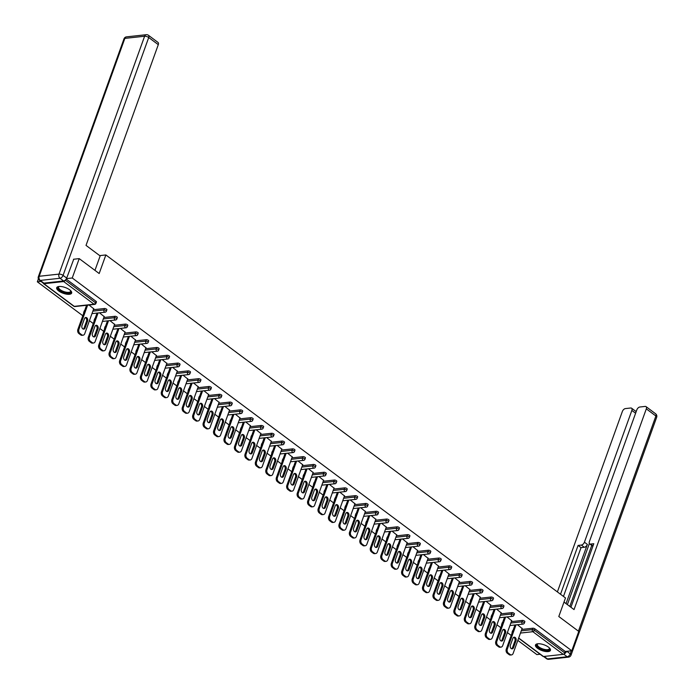 <?xml version="1.0" encoding="UTF-8"?>
<svg xmlns="http://www.w3.org/2000/svg" width="694" height="694" viewBox="0 0 694 694"><rect width="100%" height="100%" fill="white"/><g stroke="black" fill="none" stroke-linecap="round" stroke-linejoin="round"><path stroke-width="1.04" d="M58.738 290.986A7.946 3.062 -160.2 0 0 66.511 294.152A7.946 3.062 -160.2 0 0 71.656 293.076A7.946 3.062 -160.2 0 0 69.634 289.788A7.946 3.062 -160.2 0 0 61.853 286.622A7.946 3.062 -160.2 0 0 56.708 287.698A7.946 3.062 -160.2 0 0 58.738 290.986M537.512 648.274A7.946 3.062 -160.2 0 0 545.284 651.449A7.946 3.062 -160.2 0 0 550.437 650.373A7.946 3.062 -160.2 0 0 548.407 647.086A7.946 3.062 -160.2 0 0 540.635 643.911A7.946 3.062 -160.2 0 0 535.482 644.986A7.946 3.062 -160.2 0 0 537.512 648.274M38.378 278.901L37.329 281.807L82.803 315.744M89.431 320.68L93.256 323.543M99.875 328.479L103.701 331.342M110.329 336.278L114.154 339.132M120.773 344.077L124.599 346.931M131.218 351.875L135.052 354.729M141.671 359.674L145.497 362.528M152.116 367.473L155.95 370.327M162.57 375.263L166.395 378.126M173.014 383.062L176.849 385.925M183.468 390.861L187.293 393.715M193.912 398.66L197.747 401.514M204.366 406.458L208.191 409.313M214.81 414.257L218.645 417.111M225.264 422.056L229.089 424.91M235.708 429.846L239.543 432.709M246.162 437.645L249.987 440.508M256.607 445.444L260.441 448.307M267.06 453.243L270.886 456.097M277.505 461.042L281.339 463.896M287.958 468.84L291.784 471.694M298.403 476.639L302.237 479.493M308.856 484.438L312.682 487.292M319.301 492.228L323.135 495.091M329.754 500.027L333.58 502.89M340.199 507.826L344.033 510.689M350.652 515.625L354.478 518.479M361.097 523.423L364.931 526.278M371.55 531.222L375.376 534.076M381.995 539.021L385.821 541.875M392.448 546.82L396.274 549.674M402.893 554.61L406.719 557.473M413.346 562.409L417.172 565.272M423.791 570.208L427.617 573.062M434.244 578.007L438.07 580.861M444.689 585.805L448.515 588.659M455.143 593.604L458.968 596.458M465.587 601.403L469.413 604.257M476.041 609.193L479.866 612.056M486.485 616.992L490.311 619.855M496.939 624.791L500.764 627.654M507.383 632.59L511.209 635.444M517.828 640.389L536.87 654.598L540.123 654.242M73.469 259.252L79.22 258.628L99.181 273.523L105.861 254.95L99.728 255.618M105.861 254.95L565.48 597.95L558.8 616.515L578.761 631.41L571.787 650.781L565.254 651.493L534.918 628.851L534.406 630.265L564.743 652.907L565.254 651.493M564.743 652.907A1.527 0.876 126.7 0 1 563.224 654.347L543.463 656.507A1.527 0.876 126.7 0 1 543.02 656.403L518.618 638.194M79.22 258.628L72.245 277.99L571.787 650.781M37.329 281.807L40.972 281.408M43.245 283.057A1.527 0.876 -53.3 0 0 43.479 283.62A1.527 0.876 -53.3 0 0 43.922 283.716L63.683 281.556A1.527 0.876 -53.3 0 0 65.158 280.246M66.459 278.624L72.245 277.99M517.446 624.713L522.114 628.504M66.199 279.066L96.058 301.343A1.527 0.59 19.8 0 1 96.449 301.977L95.937 303.391A1.527 0.59 19.8 0 0 95.546 302.766L96.058 301.343M512.528 631.8A1.527 0.59 19.8 0 0 512.155 632.017L512.666 630.603A1.527 0.59 19.8 0 1 513.039 630.386M521.775 629.423L532.862 628.217A1.527 0.59 19.8 0 1 534.918 628.851M84.121 312.092A1.527 0.59 19.8 0 0 83.748 312.317L84.26 310.903A1.527 0.59 19.8 0 1 84.633 310.678M93.369 309.724L104.456 308.509A1.527 0.59 19.8 0 1 106.512 309.142A1.527 0.59 19.8 0 1 106.902 309.776L106.39 311.19A1.527 0.59 19.8 0 0 106 310.556A1.527 0.59 -160.2 0 0 103.944 309.923L104.456 308.509M94.566 319.891A1.527 0.59 19.8 0 0 94.202 320.116L94.705 318.702A1.527 0.59 19.8 0 1 95.078 318.477M103.822 317.514L114.9 316.308A1.527 0.59 19.8 0 1 116.956 316.941A1.527 0.59 19.8 0 1 117.347 317.574L116.835 318.988A1.527 0.59 19.8 0 0 116.445 318.355A1.527 0.59 -160.2 0 0 114.397 317.722L114.9 316.308M105.02 327.689A1.527 0.59 19.8 0 0 104.647 327.915L105.158 326.492A1.527 0.59 19.8 0 1 105.531 326.275M114.267 325.312L125.354 324.107A1.527 0.59 19.8 0 1 127.41 324.74A1.527 0.59 19.8 0 1 127.8 325.373L127.288 326.787A1.527 0.59 19.8 0 0 126.898 326.154A1.527 0.59 -160.2 0 0 124.842 325.521L125.354 324.107M115.464 335.488A1.527 0.59 19.8 0 0 115.1 335.705L115.603 334.291A1.527 0.59 19.8 0 1 115.976 334.074M124.72 333.111L135.798 331.906A1.527 0.59 19.8 0 1 137.854 332.539A1.527 0.59 19.8 0 1 138.245 333.172L137.733 334.586A1.527 0.59 19.8 0 0 137.343 333.953A1.527 0.59 -160.2 0 0 135.295 333.32L135.798 331.906M125.918 343.278A1.527 0.59 19.8 0 0 125.545 343.504L126.056 342.09A1.527 0.59 19.8 0 1 126.429 341.864M135.165 340.91L146.252 339.704A1.527 0.59 19.8 0 1 148.308 340.338A1.527 0.59 19.8 0 1 148.69 340.971L148.186 342.385A1.527 0.59 19.8 0 0 147.796 341.752A1.527 0.59 -160.2 0 0 145.74 341.118L146.252 339.704M136.362 351.077A1.527 0.59 19.8 0 0 135.998 351.303L136.501 349.889A1.527 0.59 19.8 0 1 136.874 349.663M145.619 348.709L156.697 347.494A1.527 0.59 19.8 0 1 158.752 348.136A1.527 0.59 19.8 0 1 159.143 348.77L158.631 350.184A1.527 0.59 19.8 0 0 158.241 349.55A1.527 0.59 -160.2 0 0 156.193 348.917L156.697 347.494M146.816 358.876A1.527 0.59 19.8 0 0 146.443 359.102L146.955 357.688A1.527 0.59 19.8 0 1 147.319 357.462M156.063 356.508L167.15 355.293A1.527 0.59 19.8 0 1 169.197 355.935A1.527 0.59 19.8 0 1 169.588 356.56L169.084 357.974A1.527 0.59 19.8 0 0 168.694 357.349A1.527 0.59 -160.2 0 0 166.638 356.707L167.15 355.293M157.26 366.675A1.527 0.59 19.8 0 0 156.896 366.9L157.399 365.486A1.527 0.59 19.8 0 1 157.772 365.261M166.517 364.307L177.595 363.092A1.527 0.59 19.8 0 1 179.651 363.725A1.527 0.59 19.8 0 1 180.041 364.359L179.529 365.773A1.527 0.59 19.8 0 0 179.139 365.139A1.527 0.59 -160.2 0 0 177.091 364.506L177.595 363.092M167.714 374.474A1.527 0.59 19.8 0 0 167.341 374.699L167.853 373.285A1.527 0.59 19.8 0 1 168.217 373.06M176.961 372.105L188.048 370.891A1.527 0.59 19.8 0 1 190.095 371.524A1.527 0.59 19.8 0 1 190.486 372.158L189.983 373.572A1.527 0.59 19.8 0 0 189.592 372.938A1.527 0.59 -160.2 0 0 187.536 372.305L188.048 370.891M178.158 382.273A1.527 0.59 19.8 0 0 177.794 382.498L178.297 381.075A1.527 0.59 19.8 0 1 178.67 380.859M187.415 379.896L198.493 378.69A1.527 0.59 19.8 0 1 200.549 379.323A1.527 0.59 19.8 0 1 200.939 379.956L200.427 381.37A1.527 0.59 19.8 0 0 200.037 380.737A1.527 0.59 -160.2 0 0 197.99 380.104L198.493 378.69M188.612 390.071A1.527 0.59 19.8 0 0 188.239 390.288L188.751 388.874A1.527 0.59 19.8 0 1 189.115 388.657M197.859 387.694L208.946 386.489A1.527 0.59 19.8 0 1 210.993 387.122A1.527 0.59 19.8 0 1 211.384 387.755L210.881 389.169A1.527 0.59 19.8 0 0 210.49 388.536A1.527 0.59 -160.2 0 0 208.434 387.903L208.946 386.489M199.057 397.87A1.527 0.59 19.8 0 0 198.692 398.087L199.195 396.673A1.527 0.59 19.8 0 1 199.568 396.448M208.313 395.493L219.391 394.287A1.527 0.59 19.8 0 1 221.447 394.921A1.527 0.59 19.8 0 1 221.837 395.554L221.325 396.968A1.527 0.59 19.8 0 0 220.935 396.335A1.527 0.59 -160.2 0 0 218.888 395.701L219.391 394.287M209.51 405.66A1.527 0.59 19.8 0 0 209.137 405.886L209.649 404.472A1.527 0.59 19.8 0 1 210.013 404.246M218.757 403.292L229.844 402.078A1.527 0.59 19.8 0 1 231.891 402.72A1.527 0.59 19.8 0 1 232.282 403.353L231.779 404.767A1.527 0.59 19.8 0 0 231.388 404.134A1.527 0.59 -160.2 0 0 229.332 403.5L229.844 402.078M219.955 413.459A1.527 0.59 19.8 0 0 219.59 413.685L220.093 412.271A1.527 0.59 19.8 0 1 220.466 412.045M229.211 411.091L240.289 409.876A1.527 0.59 19.8 0 1 242.345 410.518A1.527 0.59 19.8 0 1 242.735 411.143L242.223 412.566A1.527 0.59 19.8 0 0 241.833 411.932A1.527 0.59 -160.2 0 0 239.786 411.29L240.289 409.876M230.408 421.258A1.527 0.59 19.8 0 0 230.035 421.484L230.547 420.07A1.527 0.59 19.8 0 1 230.911 419.844M239.656 418.89L250.742 417.675A1.527 0.59 19.8 0 1 252.79 418.309A1.527 0.59 19.8 0 1 253.18 418.942L252.677 420.356A1.527 0.59 19.8 0 0 252.286 419.731A1.527 0.59 -160.2 0 0 250.23 419.089L250.742 417.675M240.853 429.057A1.527 0.59 19.8 0 0 240.488 429.282L240.992 427.868A1.527 0.59 19.8 0 1 241.365 427.643M250.109 426.689L261.187 425.474A1.527 0.59 19.8 0 1 263.243 426.107A1.527 0.59 19.8 0 1 263.633 426.741L263.121 428.155A1.527 0.59 19.8 0 0 262.731 427.521A1.527 0.59 -160.2 0 0 260.684 426.888L261.187 425.474M251.306 436.856A1.527 0.59 19.8 0 0 250.933 437.081L251.445 435.667A1.527 0.59 19.8 0 1 251.809 435.442M260.554 434.487L271.64 433.273A1.527 0.59 19.8 0 1 273.688 433.906A1.527 0.59 19.8 0 1 274.078 434.539L273.575 435.953A1.527 0.59 19.8 0 0 273.184 435.32A1.527 0.59 -160.2 0 0 271.128 434.687L271.64 433.273M261.751 444.654A1.527 0.59 19.8 0 0 261.386 444.88L261.89 443.457A1.527 0.59 19.8 0 1 262.263 443.24M271.007 442.278L282.085 441.072A1.527 0.59 19.8 0 1 284.141 441.705A1.527 0.59 19.8 0 1 284.531 442.338L284.019 443.752A1.527 0.59 19.8 0 0 283.629 443.119A1.527 0.59 -160.2 0 0 281.582 442.486L282.085 441.072M272.204 452.453A1.527 0.59 19.8 0 0 271.831 452.67L272.343 451.256A1.527 0.59 19.8 0 1 272.707 451.039M281.452 450.076L292.538 448.871A1.527 0.59 19.8 0 1 294.586 449.504A1.527 0.59 19.8 0 1 294.976 450.137L294.473 451.551A1.527 0.59 19.8 0 0 294.083 450.918A1.527 0.59 -160.2 0 0 292.027 450.285L292.538 448.871M282.649 460.252A1.527 0.59 19.8 0 0 282.284 460.469L282.788 459.055A1.527 0.59 19.8 0 1 283.161 458.829M291.905 457.875L302.983 456.669A1.527 0.59 19.8 0 1 305.039 457.303A1.527 0.59 19.8 0 1 305.429 457.936L304.918 459.35A1.527 0.59 19.8 0 0 304.527 458.717A1.527 0.59 -160.2 0 0 302.48 458.083L302.983 456.669M293.102 468.042A1.527 0.59 19.8 0 0 292.729 468.268L293.241 466.854A1.527 0.59 19.8 0 1 293.605 466.628M302.35 465.674L313.436 464.459A1.527 0.59 19.8 0 1 315.484 465.101A1.527 0.59 19.8 0 1 315.874 465.735L315.371 467.149A1.527 0.59 19.8 0 0 314.981 466.515A1.527 0.59 -160.2 0 0 312.925 465.882L313.436 464.459M303.547 475.841A1.527 0.59 19.8 0 0 303.174 476.067L303.686 474.653A1.527 0.59 19.8 0 1 304.059 474.427M312.803 473.473L323.881 472.258A1.527 0.59 19.8 0 1 325.937 472.9A1.527 0.59 19.8 0 1 326.327 473.525L325.816 474.948A1.527 0.59 19.8 0 0 325.425 474.314A1.527 0.59 -160.2 0 0 323.378 473.672L323.881 472.258M314 483.64A1.527 0.59 19.8 0 0 313.627 483.865L314.139 482.451A1.527 0.59 19.8 0 1 314.503 482.226M323.248 481.272L334.334 480.057A1.527 0.59 19.8 0 1 336.382 480.69A1.527 0.59 19.8 0 1 336.772 481.324L336.269 482.738A1.527 0.59 19.8 0 0 335.879 482.113A1.527 0.59 -160.2 0 0 333.823 481.471L334.334 480.057M324.445 491.439A1.527 0.59 19.8 0 0 324.072 491.664L324.584 490.25A1.527 0.59 19.8 0 1 324.957 490.025M333.701 489.07L344.779 487.856A1.527 0.59 19.8 0 1 346.835 488.489A1.527 0.59 19.8 0 1 347.226 489.123L346.714 490.537A1.527 0.59 19.8 0 0 346.323 489.903A1.527 0.59 -160.2 0 0 344.267 489.27L344.779 487.856M334.898 499.238A1.527 0.59 19.8 0 0 334.525 499.463L335.037 498.049A1.527 0.59 19.8 0 1 335.402 497.824M344.146 496.861L355.233 495.655A1.527 0.59 19.8 0 1 357.28 496.288A1.527 0.59 19.8 0 1 357.67 496.921L357.167 498.335A1.527 0.59 19.8 0 0 356.777 497.702A1.527 0.59 -160.2 0 0 354.721 497.069L355.233 495.655M345.343 507.036A1.527 0.59 19.8 0 0 344.97 507.262L345.482 505.839A1.527 0.59 19.8 0 1 345.855 505.622M354.599 504.659L365.677 503.454A1.527 0.59 19.8 0 1 367.733 504.087A1.527 0.59 19.8 0 1 368.124 504.72L367.612 506.134A1.527 0.59 19.8 0 0 367.221 505.501A1.527 0.59 -160.2 0 0 365.165 504.868L365.677 503.454M355.796 514.835A1.527 0.59 19.8 0 0 355.423 515.052L355.935 513.638A1.527 0.59 19.8 0 1 356.3 513.413M365.044 512.458L376.131 511.252A1.527 0.59 19.8 0 1 378.178 511.886A1.527 0.59 19.8 0 1 378.568 512.519L378.057 513.933A1.527 0.59 19.8 0 0 377.675 513.3A1.527 0.59 -160.2 0 0 375.619 512.666L376.131 511.252M366.241 522.625A1.527 0.59 19.8 0 0 365.868 522.851L366.38 521.437A1.527 0.59 19.8 0 1 366.753 521.211M375.497 520.257L386.575 519.051A1.527 0.59 19.8 0 1 388.631 519.685A1.527 0.59 19.8 0 1 389.022 520.318L388.51 521.732A1.527 0.59 19.8 0 0 388.12 521.099A1.527 0.59 -160.2 0 0 386.064 520.465L386.575 519.051M376.686 530.424A1.527 0.59 19.8 0 0 376.322 530.65L376.833 529.236A1.527 0.59 19.8 0 1 377.198 529.01M385.942 528.056L397.029 526.841A1.527 0.59 19.8 0 1 399.076 527.483A1.527 0.59 19.8 0 1 399.466 528.108L398.955 529.531A1.527 0.59 19.8 0 0 398.564 528.897A1.527 0.59 -160.2 0 0 396.517 528.264L397.029 526.841M387.139 538.223A1.527 0.59 19.8 0 0 386.766 538.449L387.278 537.035A1.527 0.59 19.8 0 1 387.651 536.809M396.395 535.855L407.473 534.64A1.527 0.59 19.8 0 1 409.529 535.282A1.527 0.59 19.8 0 1 409.92 535.907L409.408 537.321A1.527 0.59 19.8 0 0 409.018 536.696A1.527 0.59 -160.2 0 0 406.962 536.054L407.473 534.64M397.584 546.022A1.527 0.59 19.8 0 0 397.22 546.247L397.731 544.833A1.527 0.59 19.8 0 1 398.096 544.608M406.84 543.654L417.927 542.439A1.527 0.59 19.8 0 1 419.974 543.072A1.527 0.59 19.8 0 1 420.364 543.706L419.853 545.12A1.527 0.59 19.8 0 0 419.462 544.486A1.527 0.59 -160.2 0 0 417.415 543.853L417.927 542.439M408.037 553.821A1.527 0.59 19.8 0 0 407.664 554.046L408.176 552.632A1.527 0.59 19.8 0 1 408.549 552.407M417.294 551.452L428.372 550.238A1.527 0.59 19.8 0 1 430.427 550.871A1.527 0.59 19.8 0 1 430.818 551.504L430.306 552.918A1.527 0.59 19.8 0 0 429.916 552.285A1.527 0.59 -160.2 0 0 427.86 551.652L428.372 550.238M418.482 561.62A1.527 0.59 19.8 0 0 418.118 561.845L418.629 560.422A1.527 0.59 19.8 0 1 418.994 560.205M427.738 559.243L438.825 558.037A1.527 0.59 19.8 0 1 440.872 558.67A1.527 0.59 19.8 0 1 441.263 559.303L440.751 560.717A1.527 0.59 19.8 0 0 440.36 560.084A1.527 0.59 -160.2 0 0 438.313 559.451L438.825 558.037M428.935 569.418A1.527 0.59 19.8 0 0 428.562 569.635L429.074 568.221A1.527 0.59 19.8 0 1 429.447 568.004M438.192 567.041L449.27 565.836A1.527 0.59 19.8 0 1 451.326 566.469A1.527 0.59 19.8 0 1 451.716 567.102L451.204 568.516A1.527 0.59 19.8 0 0 450.814 567.883A1.527 0.59 -160.2 0 0 448.758 567.25L449.27 565.836M439.38 577.217A1.527 0.59 19.8 0 0 439.016 577.434L439.528 576.02A1.527 0.59 19.8 0 1 439.892 575.794M448.636 574.84L459.723 573.634A1.527 0.59 19.8 0 1 461.77 574.268A1.527 0.59 19.8 0 1 462.161 574.901L461.649 576.315A1.527 0.59 19.8 0 0 461.258 575.682A1.527 0.59 -160.2 0 0 459.211 575.048L459.723 573.634M449.833 585.007A1.527 0.59 19.8 0 0 449.46 585.233L449.972 583.819A1.527 0.59 19.8 0 1 450.345 583.593M459.09 582.639L470.168 581.425A1.527 0.59 19.8 0 1 472.224 582.066A1.527 0.59 19.8 0 1 472.614 582.7L472.102 584.114A1.527 0.59 19.8 0 0 471.712 583.481A1.527 0.59 -160.2 0 0 469.656 582.847L470.168 581.425M460.278 592.806A1.527 0.59 19.8 0 0 459.914 593.032L460.426 591.618A1.527 0.59 19.8 0 1 460.79 591.392M469.534 590.438L480.621 589.223A1.527 0.59 19.8 0 1 482.668 589.865A1.527 0.59 19.8 0 1 483.059 590.49L482.547 591.913A1.527 0.59 19.8 0 0 482.156 591.279A1.527 0.59 -160.2 0 0 480.109 590.637L480.621 589.223M470.732 600.605A1.527 0.59 19.8 0 0 470.359 600.831L470.87 599.416A1.527 0.59 19.8 0 1 471.243 599.191M479.988 598.237L491.066 597.022A1.527 0.59 19.8 0 1 493.122 597.655A1.527 0.59 19.8 0 1 493.512 598.289L493 599.703A1.527 0.59 19.8 0 0 492.61 599.078A1.527 0.59 -160.2 0 0 490.554 598.436L491.066 597.022M481.176 608.404A1.527 0.59 19.8 0 0 480.812 608.629L481.315 607.215A1.527 0.59 19.8 0 1 481.688 606.99M490.432 606.036L501.519 604.821A1.527 0.59 19.8 0 1 503.566 605.454A1.527 0.59 19.8 0 1 503.957 606.088L503.445 607.502A1.527 0.59 19.8 0 0 503.055 606.868A1.527 0.59 -160.2 0 0 501.007 606.235L501.519 604.821M491.63 616.203A1.527 0.59 19.8 0 0 491.257 616.428L491.768 615.014A1.527 0.59 19.8 0 1 492.141 614.789M500.877 613.834L511.964 612.62A1.527 0.59 19.8 0 1 514.02 613.253A1.527 0.59 19.8 0 1 514.41 613.886L513.898 615.3A1.527 0.59 19.8 0 0 513.508 614.667A1.527 0.59 -160.2 0 0 511.452 614.034L511.964 612.62M502.074 624.001A1.527 0.59 19.8 0 0 501.71 624.227L502.213 622.804A1.527 0.59 19.8 0 1 502.586 622.587M511.331 621.624L522.409 620.419A1.527 0.59 19.8 0 1 524.464 621.052A1.527 0.59 19.8 0 1 524.855 621.685L524.343 623.099A1.527 0.59 19.8 0 0 523.953 622.466A1.527 0.59 -160.2 0 0 521.905 621.833L522.409 620.419M511.66 620.705L506.993 616.914M501.215 612.906L496.548 609.124M490.762 605.107L486.095 601.325M480.317 597.308L475.65 593.526M469.864 589.51L465.197 585.727M459.419 581.711L454.752 577.929M448.966 573.921L444.299 570.13M438.521 566.122L433.854 562.331M428.068 558.323L423.401 554.541M417.623 550.524L412.956 546.742M407.17 542.725L402.511 538.943M396.725 534.927L392.058 531.144M386.272 527.128L381.613 523.345M375.827 519.338L371.16 515.547M365.382 511.539L360.715 507.748M354.929 503.74L350.262 499.949M344.484 495.941L339.817 492.159M334.031 488.142L329.364 484.36M323.586 480.343L318.919 476.561M313.133 472.545L308.466 468.762M302.688 464.746L298.021 460.963M292.235 456.956L287.568 453.165M281.79 449.157L277.123 445.366M271.337 441.358L266.669 437.567M260.892 433.559L256.225 429.777M250.439 425.76L245.771 421.978M239.994 417.962L235.327 414.179M229.541 410.163L224.873 406.38M219.096 402.364L214.429 398.582M208.642 394.574L203.975 390.783M198.198 386.775L193.531 382.984M187.744 378.976L183.077 375.194M177.3 371.177L172.633 367.395M166.846 363.378L162.179 359.596M156.402 355.58L151.734 351.797M145.948 347.781L141.281 343.998M135.504 339.991L130.836 336.2M125.05 332.192L120.383 328.401M114.605 324.393L109.938 320.602M104.152 316.594L99.485 312.812M93.707 308.795L89.04 305.013M510.194 654.529L508.381 653.184L507.34 653.297L509.144 654.642L510.194 654.529A3.054 2.212 83.8 0 0 511.478 654.919A3.054 2.212 83.8 0 0 513.152 653.375L522.2 628.261M507.34 653.297A3.054 2.212 -96.2 0 1 506.282 649.142L507.331 649.029L516.024 624.869M507.331 649.029A3.054 2.212 83.8 0 0 508.381 653.184M516.006 640.744A2.394 1.735 83.8 0 0 515.833 638.289A2.394 1.735 83.8 0 0 514.167 637.196A2.394 1.735 83.8 0 0 512.857 638.402L510.368 645.299A2.394 1.735 83.8 0 0 510.55 647.754A2.394 1.735 83.8 0 0 512.207 648.847A2.394 1.735 83.8 0 0 513.517 647.649L516.006 640.744L514.957 640.866A2.394 1.735 83.8 0 0 513.655 637.361M511.478 654.919L510.428 655.032A3.054 2.212 -96.2 0 1 509.144 654.642M506.282 649.142L514.983 624.982M511.669 648.795A2.394 1.735 83.8 0 0 512.476 647.762L514.957 640.866M499.741 646.73L497.936 645.385L496.887 645.498L498.691 646.843L499.741 646.73A3.054 2.212 83.8 0 0 501.033 647.12A3.054 2.212 83.8 0 0 502.708 645.576L511.747 620.462M496.887 645.498A3.054 2.212 -96.2 0 1 495.828 641.343L496.878 641.23L505.579 617.07M496.878 641.23A3.054 2.212 83.8 0 0 497.936 645.385M505.553 632.954A2.394 1.735 83.8 0 0 505.379 630.49A2.394 1.735 83.8 0 0 503.723 629.397A2.394 1.735 83.8 0 0 502.404 630.603L499.923 637.5A2.394 1.735 83.8 0 0 500.096 639.955A2.394 1.735 83.8 0 0 501.753 641.056A2.394 1.735 83.8 0 0 503.072 639.851L505.553 632.954L504.503 633.067A2.394 1.735 83.8 0 0 503.211 629.562M501.033 647.12L499.984 647.233A3.054 2.212 -96.2 0 1 498.691 646.843M495.828 641.343L504.529 617.192M501.224 640.996A2.394 1.735 83.8 0 0 502.022 639.963L504.503 633.067M489.296 638.931L487.483 637.586L486.442 637.699L488.246 639.053L489.296 638.931A3.054 2.212 83.8 0 0 490.58 639.321A3.054 2.212 83.8 0 0 492.254 637.777L501.302 612.663M486.442 637.699A3.054 2.212 -96.2 0 1 485.384 633.544L486.433 633.431L495.126 609.271M486.433 633.431A3.054 2.212 83.8 0 0 487.483 637.586M495.108 625.155A2.394 1.735 83.8 0 0 494.935 622.692A2.394 1.735 83.8 0 0 493.269 621.598A2.394 1.735 83.8 0 0 491.959 622.804L489.478 629.701A2.394 1.735 83.8 0 0 489.652 632.156A2.394 1.735 83.8 0 0 491.309 633.258A2.394 1.735 83.8 0 0 492.619 632.052L495.108 625.155L494.059 625.268A2.394 1.735 83.8 0 0 492.757 621.772M490.58 639.321L489.53 639.434A3.054 2.212 -96.2 0 1 488.246 639.053M485.384 633.544L494.085 609.393M490.771 633.197A2.394 1.735 83.8 0 0 491.578 632.165L494.059 625.268M478.843 631.141L477.038 629.788L475.989 629.9L477.802 631.254L478.843 631.141A3.054 2.212 83.8 0 0 480.135 631.523A3.054 2.212 83.8 0 0 481.81 629.987L490.849 604.873M475.989 629.9A3.054 2.212 -96.2 0 1 474.939 625.745L475.98 625.632L484.681 601.481M475.98 625.632A3.054 2.212 83.8 0 0 477.038 629.788M484.655 617.356A2.394 1.735 83.8 0 0 484.481 614.901A2.394 1.735 83.8 0 0 482.824 613.8A2.394 1.735 83.8 0 0 481.506 615.005L479.025 621.902A2.394 1.735 83.8 0 0 479.198 624.366A2.394 1.735 83.8 0 0 480.855 625.459A2.394 1.735 83.8 0 0 482.174 624.253L484.655 617.356L483.605 617.469A2.394 1.735 83.8 0 0 482.313 613.973M480.135 631.523L479.086 631.635A3.054 2.212 -96.2 0 1 477.802 631.254M474.939 625.745L483.631 601.594M480.326 625.398A2.394 1.735 83.8 0 0 481.124 624.366L483.605 617.469M468.398 623.342L466.585 621.989L465.544 622.102L467.348 623.455L468.398 623.342A3.054 2.212 83.8 0 0 469.682 623.724A3.054 2.212 83.8 0 0 471.365 622.188L480.404 597.074M465.544 622.102A3.054 2.212 -96.2 0 1 464.486 617.955L465.535 617.834L474.228 593.682M465.535 617.834A3.054 2.212 83.8 0 0 466.585 621.989M474.21 609.558A2.394 1.735 83.8 0 0 474.037 607.103A2.394 1.735 83.8 0 0 472.371 606.001A2.394 1.735 83.8 0 0 471.061 607.207L468.58 614.103A2.394 1.735 83.8 0 0 468.754 616.567A2.394 1.735 83.8 0 0 470.411 617.66A2.394 1.735 83.8 0 0 471.72 616.454L474.21 609.558L473.161 609.67A2.394 1.735 83.8 0 0 471.859 606.174M469.682 623.724L468.632 623.837A3.054 2.212 -96.2 0 1 467.348 623.455M464.486 617.955L473.187 593.795M469.873 617.608A2.394 1.735 83.8 0 0 470.679 616.567L473.161 609.67M457.945 615.543L456.14 614.19L455.091 614.303L456.904 615.656L457.945 615.543A3.054 2.212 83.8 0 0 459.237 615.925A3.054 2.212 83.8 0 0 460.911 614.39L469.951 589.275M455.091 614.303A3.054 2.212 -96.2 0 1 454.041 610.156L455.082 610.043L463.783 585.883M455.082 610.043A3.054 2.212 83.8 0 0 456.14 614.19M463.757 601.759A2.394 1.735 83.8 0 0 463.583 599.304A2.394 1.735 83.8 0 0 461.926 598.202A2.394 1.735 83.8 0 0 460.608 599.408L458.127 606.304A2.394 1.735 83.8 0 0 458.3 608.768A2.394 1.735 83.8 0 0 459.957 609.861A2.394 1.735 83.8 0 0 461.276 608.655L463.757 601.759L462.707 601.871A2.394 1.735 83.8 0 0 461.415 598.375M459.237 615.925L458.187 616.038A3.054 2.212 -96.2 0 1 456.904 615.656M454.041 610.156L462.733 585.996M459.428 609.809A2.394 1.735 83.8 0 0 460.226 608.768L462.707 601.871M549.396 647.936A6.879 2.655 19.8 0 1 549.466 648.049A6.879 2.655 19.8 0 1 547.852 650.33A6.879 2.655 19.8 0 1 541.389 649.107A6.879 2.655 19.8 0 1 537.711 643.815A6.879 2.655 19.8 0 1 537.841 643.772M537.937 643.763A6.367 2.455 -160.2 0 0 537.382 644.379A6.367 2.455 -160.2 0 0 541.684 648.508A6.367 2.455 -160.2 0 0 549.362 648.69A6.367 2.455 -160.2 0 0 549.327 647.858M535.716 644.587A7.894 3.045 -160.2 0 0 541.12 649.419A7.894 3.045 -160.2 0 0 550.507 649.914M70.623 290.639A6.879 2.655 19.8 0 1 70.693 290.751A6.879 2.655 19.8 0 1 69.079 293.042A6.879 2.655 19.8 0 1 62.616 291.81A6.879 2.655 19.8 0 1 58.938 286.518A6.879 2.655 19.8 0 1 59.059 286.475M59.164 286.466A6.367 2.455 -160.2 0 0 58.608 287.082A6.367 2.455 -160.2 0 0 62.911 291.211A6.367 2.455 -160.2 0 0 70.588 291.393A6.367 2.455 -160.2 0 0 70.545 290.569M56.943 287.299A7.894 3.045 -160.2 0 0 62.347 292.131A7.894 3.045 -160.2 0 0 71.734 292.616M563.996 602.088L574.042 609.584L646.314 408.853A3.054 1.744 -53.3 0 0 646.045 406.632A3.054 1.744 -53.3 0 0 645.168 406.424L639.868 407.005A3.054 1.744 -53.3 0 0 636.814 409.885L589.38 541.65A3.054 1.744 -53.3 0 0 589.648 543.87A3.054 1.744 -53.3 0 0 590.516 544.07L593.006 545.926M570.919 607.259L593.804 543.714L590.516 544.07M635.609 413.234L631.852 410.432A3.054 1.744 -53.3 0 0 631.592 408.211A3.054 1.744 -53.3 0 0 630.716 408.003L625.407 408.584A3.054 1.744 -53.3 0 0 622.362 411.464L557.395 591.913M636.398 411.048L635.522 411.143M581.372 545.068A3.054 1.744 -53.3 0 0 584.417 542.188L587.367 544.391A3.054 1.744 126.7 0 1 584.313 547.271L581.372 545.068L578.085 545.432L560.518 594.238M631.852 410.432L584.417 542.188M564.014 653.956A3.054 1.744 -53.3 0 0 566.564 651.354M569.8 606.417L591.748 545.441M587.367 544.391L566.044 603.615M589.371 543.549L567.38 604.613M631.592 408.211L635.878 411.403A3.054 1.744 126.7 0 1 636.155 411.724M584.313 547.271L581.034 547.627L563.459 596.441M581.034 547.627L578.085 545.432M592.893 546.221A3.054 1.744 126.7 0 1 592.589 546.065L589.648 543.87M94.957 270.374L100.153 255.939L86.021 245.39L158.293 44.659L148.716 37.511L63.076 275.388L66.693 278.086L73.737 259.226M43.878 283.126L63.64 280.966L60.022 278.268L40.261 280.428L43.878 283.126A3.054 1.744 126.7 0 1 43.002 282.926L39.385 280.22A3.054 1.744 -53.3 0 0 40.261 280.428A3.054 2.212 83.8 0 1 39.211 276.273L58.973 274.113L144.612 36.235L124.851 38.396L39.211 276.273A3.054 1.18 -160.2 0 0 38.344 276.741A3.054 3.054 0 0 0 39.385 280.22M126.525 36.86A3.054 3.054 0 0 0 123.983 38.864A3.054 1.18 -160.2 0 1 124.851 38.396A3.054 2.212 -96.2 0 1 126.525 36.86L146.287 34.7A3.054 2.212 83.8 0 0 144.612 36.235A3.054 1.18 -160.2 0 1 148.716 37.511A3.054 1.744 -53.3 0 0 148.447 35.29L158.024 42.438A3.054 1.744 126.7 0 1 158.293 44.659M66.693 278.086A3.054 1.744 126.7 0 1 63.64 280.966M447.5 607.744L445.687 606.391L444.646 606.513L446.45 607.857L447.5 607.744A3.054 2.212 83.8 0 0 448.784 608.126A3.054 2.212 83.8 0 0 450.467 606.591L459.506 581.477M444.646 606.513A3.054 2.212 -96.2 0 1 443.587 602.357L444.637 602.245L453.329 578.085M444.637 602.245A3.054 2.212 83.8 0 0 445.687 606.391M453.312 593.96A2.394 1.735 83.8 0 0 453.139 591.505A2.394 1.735 83.8 0 0 451.473 590.412A2.394 1.735 83.8 0 0 450.163 591.609L447.682 598.514A2.394 1.735 83.8 0 0 447.856 600.969A2.394 1.735 83.8 0 0 449.512 602.062A2.394 1.735 83.8 0 0 450.822 600.857L453.312 593.96L452.262 594.073A2.394 1.735 83.8 0 0 450.961 590.577M448.784 608.126L447.734 608.239A3.054 2.212 -96.2 0 1 446.45 607.857M443.587 602.357L452.288 578.197M448.975 602.01A2.394 1.735 83.8 0 0 449.781 600.978L452.262 594.073M437.047 599.946L435.242 598.592L434.192 598.714L436.006 600.058L437.047 599.946A3.054 2.212 83.8 0 0 438.339 600.327A3.054 2.212 83.8 0 0 440.013 598.792L449.053 573.678M434.192 598.714A3.054 2.212 -96.2 0 1 433.143 594.558L434.184 594.446L442.885 570.286M434.184 594.446A3.054 2.212 83.8 0 0 435.242 598.592M442.859 586.161A2.394 1.735 83.8 0 0 442.685 583.706A2.394 1.735 83.8 0 0 441.028 582.613A2.394 1.735 83.8 0 0 439.71 583.819L437.229 590.715A2.394 1.735 83.8 0 0 437.402 593.17A2.394 1.735 83.8 0 0 439.059 594.264A2.394 1.735 83.8 0 0 440.378 593.058L442.859 586.161L441.809 586.283A2.394 1.735 83.8 0 0 440.517 582.778M438.339 600.327L437.289 600.449A3.054 2.212 -96.2 0 1 436.006 600.058M433.143 594.558L441.835 570.399M438.53 594.211A2.394 1.735 83.8 0 0 439.328 593.179L441.809 586.283M426.602 592.147L424.789 590.802L423.748 590.915L425.552 592.26L426.602 592.147A3.054 2.212 83.8 0 0 427.886 592.537A3.054 2.212 83.8 0 0 429.569 590.993L438.608 565.879M423.748 590.915A3.054 2.212 -96.2 0 1 422.689 586.76L423.739 586.647L432.431 562.487M423.739 586.647A3.054 2.212 83.8 0 0 424.789 590.802M432.414 578.371A2.394 1.735 83.8 0 0 432.241 575.907A2.394 1.735 83.8 0 0 430.575 574.814A2.394 1.735 83.8 0 0 429.265 576.02L426.784 582.917A2.394 1.735 83.8 0 0 426.957 585.372A2.394 1.735 83.8 0 0 428.614 586.473A2.394 1.735 83.8 0 0 429.924 585.268L432.414 578.371L431.364 578.484A2.394 1.735 83.8 0 0 430.063 574.979M427.886 592.537L426.836 592.65A3.054 2.212 -96.2 0 1 425.552 592.26M422.689 586.76L431.39 562.6M428.077 586.413A2.394 1.735 83.8 0 0 428.883 585.38L431.364 578.484M416.148 584.348L414.344 583.003L413.294 583.116L415.107 584.461L416.148 584.348A3.054 2.212 83.8 0 0 417.441 584.738A3.054 2.212 83.8 0 0 419.115 583.194L428.155 558.08M413.294 583.116A3.054 2.212 -96.2 0 1 412.245 578.961L413.286 578.848L421.987 554.688M413.286 578.848A3.054 2.212 83.8 0 0 414.344 583.003M421.961 570.572A2.394 1.735 83.8 0 0 421.787 568.108A2.394 1.735 83.8 0 0 420.13 567.015A2.394 1.735 83.8 0 0 418.812 568.221L416.331 575.118A2.394 1.735 83.8 0 0 416.504 577.573A2.394 1.735 83.8 0 0 418.17 578.675A2.394 1.735 83.8 0 0 419.48 577.469L421.961 570.572L420.92 570.685A2.394 1.735 83.8 0 0 419.618 567.18M417.441 584.738L416.391 584.851A3.054 2.212 -96.2 0 1 415.107 584.461M412.245 578.961L420.937 554.81M417.632 578.614A2.394 1.735 83.8 0 0 418.43 577.582L420.92 570.685M405.704 576.549L403.891 575.205L402.85 575.317L404.654 576.671L405.704 576.549A3.054 2.212 83.8 0 0 406.988 576.94A3.054 2.212 83.8 0 0 408.671 575.395L417.71 550.281M402.85 575.317A3.054 2.212 -96.2 0 1 401.791 571.162L402.841 571.049L411.533 546.898M402.841 571.049A3.054 2.212 83.8 0 0 403.891 575.205M411.516 562.773A2.394 1.735 83.8 0 0 411.342 560.31A2.394 1.735 83.8 0 0 409.677 559.217A2.394 1.735 83.8 0 0 408.367 560.422L405.886 567.319A2.394 1.735 83.8 0 0 406.059 569.774A2.394 1.735 83.8 0 0 407.716 570.876A2.394 1.735 83.8 0 0 409.035 569.67L411.516 562.773L410.466 562.886A2.394 1.735 83.8 0 0 409.165 559.39M406.988 576.94L405.938 577.052A3.054 2.212 -96.2 0 1 404.654 576.671M401.791 571.162L410.492 547.011M407.178 570.815A2.394 1.735 83.8 0 0 407.985 569.783L410.466 562.886M395.25 568.759L393.446 567.406L392.396 567.519L394.209 568.872L395.25 568.759A3.054 2.212 83.8 0 0 396.543 569.141A3.054 2.212 83.8 0 0 398.217 567.605L407.257 542.491M392.396 567.519A3.054 2.212 -96.2 0 1 391.347 563.372L392.388 563.25L401.089 539.099M392.388 563.25A3.054 2.212 83.8 0 0 393.446 567.406M401.063 554.974A2.394 1.735 83.8 0 0 400.889 552.519A2.394 1.735 83.8 0 0 399.232 551.418A2.394 1.735 83.8 0 0 397.914 552.624L395.433 559.52A2.394 1.735 83.8 0 0 395.606 561.984A2.394 1.735 83.8 0 0 397.272 563.077A2.394 1.735 83.8 0 0 398.582 561.871L401.063 554.974L400.022 555.087A2.394 1.735 83.8 0 0 398.72 551.591M396.543 569.141L395.493 569.254A3.054 2.212 -96.2 0 1 394.209 568.872M391.347 563.372L400.039 539.212M396.734 563.025A2.394 1.735 83.8 0 0 397.532 561.984L400.022 555.087M384.806 560.96L382.993 559.607L381.952 559.72L383.756 561.073L384.806 560.96A3.054 2.212 83.8 0 0 386.09 561.342A3.054 2.212 83.8 0 0 387.773 559.806L396.812 534.692M381.952 559.72A3.054 2.212 -96.2 0 1 380.893 555.573L381.943 555.452L390.635 531.3M381.943 555.452A3.054 2.212 83.8 0 0 382.993 559.607M390.618 547.176A2.394 1.735 83.8 0 0 390.444 544.721A2.394 1.735 83.8 0 0 388.779 543.619A2.394 1.735 83.8 0 0 387.469 544.825L384.988 551.721A2.394 1.735 83.8 0 0 385.161 554.185A2.394 1.735 83.8 0 0 386.818 555.278A2.394 1.735 83.8 0 0 388.137 554.072L390.618 547.176L389.568 547.288A2.394 1.735 83.8 0 0 388.267 543.792M386.09 561.342L385.04 561.455A3.054 2.212 -96.2 0 1 383.756 561.073M380.893 555.573L389.594 531.413M386.28 555.226A2.394 1.735 83.8 0 0 387.087 554.185L389.568 547.288M374.352 553.161L372.548 551.808L371.498 551.921L373.311 553.274L374.352 553.161A3.054 2.212 83.8 0 0 375.645 553.543A3.054 2.212 83.8 0 0 377.319 552.008L386.358 526.893M371.498 551.921A3.054 2.212 -96.2 0 1 370.449 547.774L371.49 547.661L380.191 523.502M371.49 547.661A3.054 2.212 83.8 0 0 372.548 551.808M380.165 539.377A2.394 1.735 83.8 0 0 379.991 536.922A2.394 1.735 83.8 0 0 378.334 535.82A2.394 1.735 83.8 0 0 377.016 537.026L374.534 543.923A2.394 1.735 83.8 0 0 374.708 546.386A2.394 1.735 83.8 0 0 376.374 547.479A2.394 1.735 83.8 0 0 377.683 546.273L380.165 539.377L379.124 539.49A2.394 1.735 83.8 0 0 377.822 535.994M375.645 553.543L374.595 553.656A3.054 2.212 -96.2 0 1 373.311 553.274M370.449 547.774L379.141 523.614M375.836 547.427A2.394 1.735 83.8 0 0 376.634 546.386L379.124 539.49M363.908 545.363L362.094 544.009L361.053 544.131L362.858 545.475L363.908 545.363A3.054 2.212 83.8 0 0 365.191 545.744A3.054 2.212 83.8 0 0 366.874 544.209L375.914 519.095M361.053 544.131A3.054 2.212 -96.2 0 1 359.995 539.975L361.045 539.863L369.737 515.703M361.045 539.863A3.054 2.212 83.8 0 0 362.094 544.009M369.72 531.578A2.394 1.735 83.8 0 0 369.546 529.123A2.394 1.735 83.8 0 0 367.881 528.03A2.394 1.735 83.8 0 0 366.571 529.227L364.09 536.132A2.394 1.735 83.8 0 0 364.263 538.587A2.394 1.735 83.8 0 0 365.92 539.68A2.394 1.735 83.8 0 0 367.239 538.475L369.72 531.578L368.67 531.691A2.394 1.735 83.8 0 0 367.369 528.195M365.191 545.744L364.15 545.866A3.054 2.212 -96.2 0 1 362.858 545.475M359.995 539.975L368.696 515.816M365.382 539.628A2.394 1.735 83.8 0 0 366.189 538.596L368.67 531.691M353.454 537.564L351.65 536.219L350.6 536.332L352.413 537.677L353.454 537.564A3.054 2.212 83.8 0 0 354.747 537.945A3.054 2.212 83.8 0 0 356.421 536.41L365.46 511.296M350.6 536.332A3.054 2.212 -96.2 0 1 349.55 532.177L350.591 532.064L359.292 507.904M350.591 532.064A3.054 2.212 83.8 0 0 351.65 536.219M359.266 523.779A2.394 1.735 83.8 0 0 359.093 521.324A2.394 1.735 83.8 0 0 357.436 520.231A2.394 1.735 83.8 0 0 356.117 521.437L353.636 528.334A2.394 1.735 83.8 0 0 353.81 530.789A2.394 1.735 83.8 0 0 355.475 531.882A2.394 1.735 83.8 0 0 356.785 530.684L359.266 523.779L358.225 523.901A2.394 1.735 83.8 0 0 356.924 520.396M354.747 537.945L353.697 538.067A3.054 2.212 -96.2 0 1 352.413 537.677M349.55 532.177L358.243 508.017M354.938 531.83A2.394 1.735 83.8 0 0 355.736 530.797L358.225 523.901M343.01 529.765L341.196 528.42L340.155 528.533L341.96 529.878L343.01 529.765A3.054 2.212 83.8 0 0 344.293 530.155A3.054 2.212 83.8 0 0 345.976 528.611L355.016 503.497M340.155 528.533A3.054 2.212 -96.2 0 1 339.097 524.378L340.147 524.265L348.839 500.105M340.147 524.265A3.054 2.212 83.8 0 0 341.196 528.42M348.822 515.989A2.394 1.735 83.8 0 0 348.648 513.525A2.394 1.735 83.8 0 0 346.983 512.432A2.394 1.735 83.8 0 0 345.673 513.638L343.192 520.535A2.394 1.735 83.8 0 0 343.365 522.99A2.394 1.735 83.8 0 0 345.022 524.091A2.394 1.735 83.8 0 0 346.341 522.886L348.822 515.989L347.772 516.102A2.394 1.735 83.8 0 0 346.471 512.597M344.293 530.155L343.252 530.268A3.054 2.212 -96.2 0 1 341.96 529.878M339.097 524.378L347.798 500.218M344.484 524.031A2.394 1.735 83.8 0 0 345.291 522.998L347.772 516.102M332.556 521.966L330.752 520.621L329.702 520.734L331.515 522.088L332.556 521.966A3.054 2.212 83.8 0 0 333.849 522.356A3.054 2.212 83.8 0 0 335.523 520.812L344.562 495.698M329.702 520.734A3.054 2.212 -96.2 0 1 328.652 516.579L329.693 516.466L338.394 492.306M329.693 516.466A3.054 2.212 83.8 0 0 330.752 520.621M338.368 508.19A2.394 1.735 83.8 0 0 338.195 505.726A2.394 1.735 83.8 0 0 336.538 504.633A2.394 1.735 83.8 0 0 335.219 505.839L332.738 512.736A2.394 1.735 83.8 0 0 332.912 515.191A2.394 1.735 83.8 0 0 334.577 516.293A2.394 1.735 83.8 0 0 335.887 515.087L338.368 508.19L337.327 508.303A2.394 1.735 83.8 0 0 336.026 504.807M333.849 522.356L332.799 522.469A3.054 2.212 -96.2 0 1 331.515 522.088M328.652 516.579L337.345 492.428M334.04 516.232A2.394 1.735 83.8 0 0 334.838 515.2L337.327 508.303M322.111 514.167L320.298 512.823L319.257 512.935L321.062 514.289L322.111 514.167A3.054 2.212 83.8 0 0 323.395 514.558A3.054 2.212 83.8 0 0 325.078 513.022L334.118 487.908M319.257 512.935A3.054 2.212 -96.2 0 1 318.199 508.78L319.249 508.667L327.95 484.516M319.249 508.667A3.054 2.212 83.8 0 0 320.298 512.823M327.924 500.391A2.394 1.735 83.8 0 0 327.75 497.928A2.394 1.735 83.8 0 0 326.085 496.835A2.394 1.735 83.8 0 0 324.775 498.04L322.294 504.937A2.394 1.735 83.8 0 0 322.467 507.392A2.394 1.735 83.8 0 0 324.124 508.494A2.394 1.735 83.8 0 0 325.443 507.288L327.924 500.391L326.874 500.504A2.394 1.735 83.8 0 0 325.581 497.008M323.395 514.558L322.354 514.67A3.054 2.212 -96.2 0 1 321.062 514.289M318.199 508.78L326.9 484.629M323.586 508.433A2.394 1.735 83.8 0 0 324.393 507.401L326.874 500.504M311.658 506.377L309.854 505.024L308.804 505.137L310.617 506.49L311.658 506.377A3.054 2.212 83.8 0 0 312.951 506.759A3.054 2.212 83.8 0 0 314.625 505.223L323.664 480.109M308.804 505.137A3.054 2.212 -96.2 0 1 307.754 500.99L308.795 500.868L317.496 476.717M308.795 500.868A3.054 2.212 83.8 0 0 309.854 505.024M317.47 492.593A2.394 1.735 83.8 0 0 317.297 490.138A2.394 1.735 83.8 0 0 315.64 489.036A2.394 1.735 83.8 0 0 314.321 490.242L311.84 497.138A2.394 1.735 83.8 0 0 312.014 499.602A2.394 1.735 83.8 0 0 313.679 500.695A2.394 1.735 83.8 0 0 314.989 499.489L317.47 492.593L316.429 492.705A2.394 1.735 83.8 0 0 315.128 489.209M312.951 506.759L311.901 506.872A3.054 2.212 -96.2 0 1 310.617 506.49M307.754 500.99L316.447 476.83M313.141 500.643A2.394 1.735 83.8 0 0 313.94 499.602L316.429 492.705M301.213 498.578L299.409 497.225L298.359 497.338L300.164 498.691L301.213 498.578A3.054 2.212 83.8 0 0 302.497 498.96A3.054 2.212 83.8 0 0 304.18 497.425L313.22 472.31M298.359 497.338A3.054 2.212 -96.2 0 1 297.301 493.191L298.351 493.078L307.052 468.918M298.351 493.078A3.054 2.212 83.8 0 0 299.409 497.225M307.026 484.794A2.394 1.735 83.8 0 0 306.852 482.339A2.394 1.735 83.8 0 0 305.187 481.237A2.394 1.735 83.8 0 0 303.877 482.443L301.396 489.339A2.394 1.735 83.8 0 0 301.569 491.803A2.394 1.735 83.8 0 0 303.226 492.896A2.394 1.735 83.8 0 0 304.545 491.69L307.026 484.794L305.976 484.906A2.394 1.735 83.8 0 0 304.683 481.41M302.497 498.96L301.456 499.073A3.054 2.212 -96.2 0 1 300.164 498.691M297.301 493.191L306.002 469.031M302.688 492.844A2.394 1.735 83.8 0 0 303.495 491.803L305.976 484.906M290.769 490.779L288.956 489.426L287.906 489.539L289.719 490.892L290.769 490.779A3.054 2.212 83.8 0 0 292.053 491.161A3.054 2.212 83.8 0 0 293.727 489.626L302.766 464.512M287.906 489.539A3.054 2.212 -96.2 0 1 286.856 485.392L287.897 485.279L296.598 461.12M287.897 485.279A3.054 2.212 83.8 0 0 288.956 489.426M296.572 476.995A2.394 1.735 83.8 0 0 296.399 474.54A2.394 1.735 83.8 0 0 294.742 473.438A2.394 1.735 83.8 0 0 293.432 474.644L290.942 481.549A2.394 1.735 83.8 0 0 291.116 484.004A2.394 1.735 83.8 0 0 292.781 485.097A2.394 1.735 83.8 0 0 294.091 483.892L296.572 476.995L295.531 477.108A2.394 1.735 83.8 0 0 294.23 473.612M292.053 491.161L291.003 491.274A3.054 2.212 -96.2 0 1 289.719 490.892M286.856 485.392L295.549 461.232M292.243 485.045A2.394 1.735 83.8 0 0 293.042 484.013L295.531 477.108M280.315 482.981L278.511 481.627L277.461 481.749L279.266 483.093L280.315 482.981A3.054 2.212 83.8 0 0 281.599 483.362A3.054 2.212 83.8 0 0 283.282 481.827L292.321 456.713M277.461 481.749A3.054 2.212 -96.2 0 1 276.403 477.593L277.453 477.481L286.154 453.321M277.453 477.481A3.054 2.212 83.8 0 0 278.511 481.627M286.128 469.196A2.394 1.735 83.8 0 0 285.954 466.741A2.394 1.735 83.8 0 0 284.297 465.648A2.394 1.735 83.8 0 0 282.978 466.854L280.497 473.75A2.394 1.735 83.8 0 0 280.671 476.205A2.394 1.735 83.8 0 0 282.328 477.299A2.394 1.735 83.8 0 0 283.646 476.093L286.128 469.196L285.078 469.318A2.394 1.735 83.8 0 0 283.785 465.813M281.599 483.362L280.558 483.484A3.054 2.212 -96.2 0 1 279.266 483.093M276.403 477.593L285.104 453.434M281.79 477.246A2.394 1.735 83.8 0 0 282.597 476.214L285.078 469.318M269.871 475.182L268.058 473.837L267.008 473.95L268.821 475.295L269.871 475.182A3.054 2.212 83.8 0 0 271.154 475.572A3.054 2.212 83.8 0 0 272.829 474.028L281.877 448.914M267.008 473.95A3.054 2.212 -96.2 0 1 265.958 469.795L267.008 469.682L275.7 445.522M267.008 469.682A3.054 2.212 83.8 0 0 268.058 473.837M275.674 461.397A2.394 1.735 83.8 0 0 275.501 458.942A2.394 1.735 83.8 0 0 273.844 457.849A2.394 1.735 83.8 0 0 272.534 459.055L270.044 465.952A2.394 1.735 83.8 0 0 270.218 468.407A2.394 1.735 83.8 0 0 271.883 469.5A2.394 1.735 83.8 0 0 273.193 468.303L275.674 461.397L274.633 461.519A2.394 1.735 83.8 0 0 273.332 458.014M271.154 475.572L270.105 475.685A3.054 2.212 -96.2 0 1 268.821 475.295M265.958 469.795L274.651 445.635M271.345 469.448A2.394 1.735 83.8 0 0 272.143 468.415L274.633 461.519M259.417 467.383L257.613 466.038L256.563 466.151L258.368 467.496L259.417 467.383A3.054 2.212 83.8 0 0 260.701 467.773A3.054 2.212 83.8 0 0 262.384 466.229L271.423 441.115M256.563 466.151A3.054 2.212 -96.2 0 1 255.505 461.996L256.554 461.883L265.255 437.723M256.554 461.883A3.054 2.212 83.8 0 0 257.613 466.038M265.229 453.607A2.394 1.735 83.8 0 0 265.056 451.143A2.394 1.735 83.8 0 0 263.399 450.05A2.394 1.735 83.8 0 0 262.08 451.256L259.599 458.153A2.394 1.735 83.8 0 0 259.773 460.608A2.394 1.735 83.8 0 0 261.43 461.71A2.394 1.735 83.8 0 0 262.748 460.504L265.229 453.607L264.18 453.72A2.394 1.735 83.8 0 0 262.887 450.215M260.701 467.773L259.66 467.886A3.054 2.212 -96.2 0 1 258.368 467.496M255.505 461.996L264.206 437.845M260.892 461.649A2.394 1.735 83.8 0 0 261.699 460.616L264.18 453.72M248.973 459.584L247.159 458.24L246.11 458.352L247.923 459.706L248.973 459.584A3.054 2.212 83.8 0 0 250.256 459.975A3.054 2.212 83.8 0 0 251.931 458.43L260.979 433.316M246.11 458.352A3.054 2.212 -96.2 0 1 245.06 454.197L246.11 454.084L254.802 429.924M246.11 454.084A3.054 2.212 83.8 0 0 247.159 458.24M254.776 445.808A2.394 1.735 83.8 0 0 254.603 443.345A2.394 1.735 83.8 0 0 252.946 442.252A2.394 1.735 83.8 0 0 251.636 443.457L249.146 450.354A2.394 1.735 83.8 0 0 249.32 452.809A2.394 1.735 83.8 0 0 250.985 453.911A2.394 1.735 83.8 0 0 252.295 452.705L254.776 445.808L253.735 445.921A2.394 1.735 83.8 0 0 252.434 442.425M250.256 459.975L249.207 460.087A3.054 2.212 -96.2 0 1 247.923 459.706M245.06 454.197L253.752 430.046M250.447 453.85A2.394 1.735 83.8 0 0 251.245 452.818L253.735 445.921M238.519 451.794L236.715 450.441L235.665 450.553L237.469 451.907L238.519 451.794A3.054 2.212 83.8 0 0 239.803 452.176A3.054 2.212 83.8 0 0 241.486 450.64L250.525 425.526M235.665 450.553A3.054 2.212 -96.2 0 1 234.607 446.398L235.656 446.285L244.357 422.134M235.656 446.285A3.054 2.212 83.8 0 0 236.715 450.441M244.331 438.009A2.394 1.735 83.8 0 0 244.158 435.554A2.394 1.735 83.8 0 0 242.501 434.453A2.394 1.735 83.8 0 0 241.182 435.659L238.701 442.555A2.394 1.735 83.8 0 0 238.875 445.019A2.394 1.735 83.8 0 0 240.532 446.112A2.394 1.735 83.8 0 0 241.85 444.906L244.331 438.009L243.282 438.122A2.394 1.735 83.8 0 0 241.989 434.626M239.803 452.176L238.762 452.288A3.054 2.212 -96.2 0 1 237.469 451.907M234.607 446.398L243.308 422.247M239.994 446.06A2.394 1.735 83.8 0 0 240.801 445.019L243.282 438.122M228.074 443.995L226.261 442.642L225.212 442.755L227.025 444.108L228.074 443.995A3.054 2.212 83.8 0 0 229.358 444.377A3.054 2.212 83.8 0 0 231.033 442.841L240.081 417.727M225.212 442.755A3.054 2.212 -96.2 0 1 224.162 438.608L225.212 438.487L233.904 414.335M225.212 438.487A3.054 2.212 83.8 0 0 226.261 442.642M233.878 430.211A2.394 1.735 83.8 0 0 233.704 427.756A2.394 1.735 83.8 0 0 232.048 426.654A2.394 1.735 83.8 0 0 230.738 427.86L228.248 434.756A2.394 1.735 83.8 0 0 228.421 437.22A2.394 1.735 83.8 0 0 230.087 438.313A2.394 1.735 83.8 0 0 231.397 437.107L233.878 430.211L232.837 430.323A2.394 1.735 83.8 0 0 231.536 426.827M229.358 444.377L228.309 444.49A3.054 2.212 -96.2 0 1 227.025 444.108M224.162 438.608L232.854 414.448M229.549 438.261A2.394 1.735 83.8 0 0 230.347 437.22L232.837 430.323M217.621 436.196L215.817 434.843L214.767 434.956L216.571 436.309L217.621 436.196A3.054 2.212 83.8 0 0 218.905 436.578A3.054 2.212 83.8 0 0 220.588 435.043L229.627 409.928M214.767 434.956A3.054 2.212 -96.2 0 1 213.709 430.809L214.758 430.696L223.459 406.537M214.758 430.696A3.054 2.212 83.8 0 0 215.817 434.843M223.433 422.412A2.394 1.735 83.8 0 0 223.26 419.957A2.394 1.735 83.8 0 0 221.603 418.855A2.394 1.735 83.8 0 0 220.284 420.061L217.803 426.957A2.394 1.735 83.8 0 0 217.977 429.421A2.394 1.735 83.8 0 0 219.634 430.514A2.394 1.735 83.8 0 0 220.952 429.308L223.433 422.412L222.384 422.525A2.394 1.735 83.8 0 0 221.091 419.029M218.905 436.578L217.864 436.691A3.054 2.212 -96.2 0 1 216.571 436.309M213.709 430.809L222.41 406.649M219.096 430.462A2.394 1.735 83.8 0 0 219.903 429.421L222.384 422.525M207.176 428.398L205.363 427.044L204.314 427.166L206.127 428.51L207.176 428.398A3.054 2.212 83.8 0 0 208.46 428.779A3.054 2.212 83.8 0 0 210.135 427.244L219.183 402.13M204.314 427.166A3.054 2.212 -96.2 0 1 203.264 423.01L204.314 422.898L213.006 398.738M204.314 422.898A3.054 2.212 83.8 0 0 205.363 427.044M212.989 414.613A2.394 1.735 83.8 0 0 212.806 412.158A2.394 1.735 83.8 0 0 211.15 411.065A2.394 1.735 83.8 0 0 209.84 412.262L207.35 419.167A2.394 1.735 83.8 0 0 207.523 421.622A2.394 1.735 83.8 0 0 209.189 422.715A2.394 1.735 83.8 0 0 210.499 421.51L212.989 414.613L211.939 414.726A2.394 1.735 83.8 0 0 210.638 411.23M208.46 428.779L207.411 428.892A3.054 2.212 -96.2 0 1 206.127 428.51M203.264 423.01L211.956 398.85M208.651 422.663A2.394 1.735 83.8 0 0 209.458 421.631L211.939 414.726M196.723 420.599L194.919 419.245L193.869 419.367L195.673 420.711L196.723 420.599A3.054 2.212 83.8 0 0 198.007 420.98A3.054 2.212 83.8 0 0 199.69 419.445L208.729 394.331M193.869 419.367A3.054 2.212 -96.2 0 1 192.811 415.212L193.86 415.099L202.561 390.939M193.86 415.099A3.054 2.212 83.8 0 0 194.919 419.245M202.535 406.814A2.394 1.735 83.8 0 0 202.362 404.359A2.394 1.735 83.8 0 0 200.705 403.266A2.394 1.735 83.8 0 0 199.386 404.472L196.905 411.369A2.394 1.735 83.8 0 0 197.079 413.824A2.394 1.735 83.8 0 0 198.736 414.917A2.394 1.735 83.8 0 0 200.054 413.719L202.535 406.814L201.486 406.936A2.394 1.735 83.8 0 0 200.193 403.431M198.007 420.98L196.966 421.102A3.054 2.212 -96.2 0 1 195.673 420.711M192.811 415.212L201.512 391.052M198.198 414.865A2.394 1.735 83.8 0 0 199.005 413.832L201.486 406.936M186.278 412.8L184.465 411.455L183.416 411.568L185.229 412.913L186.278 412.8A3.054 2.212 83.8 0 0 187.562 413.19A3.054 2.212 83.8 0 0 189.236 411.646L198.284 386.532M183.416 411.568A3.054 2.212 -96.2 0 1 182.366 407.413L183.416 407.3L192.108 383.14M183.416 407.3A3.054 2.212 83.8 0 0 184.465 411.455M192.091 399.024A2.394 1.735 83.8 0 0 191.908 396.56A2.394 1.735 83.8 0 0 190.251 395.467A2.394 1.735 83.8 0 0 188.942 396.673L186.452 403.57A2.394 1.735 83.8 0 0 186.634 406.025A2.394 1.735 83.8 0 0 188.291 407.126A2.394 1.735 83.8 0 0 189.601 405.921L192.091 399.024L191.041 399.137A2.394 1.735 83.8 0 0 189.74 395.632M187.562 413.19L186.513 413.303A3.054 2.212 -96.2 0 1 185.229 412.913M182.366 407.413L191.058 383.253M187.753 407.066A2.394 1.735 83.8 0 0 188.56 406.033L191.041 399.137M175.825 405.001L174.02 403.656L172.971 403.769L174.775 405.123L175.825 405.001A3.054 2.212 83.8 0 0 177.109 405.391A3.054 2.212 83.8 0 0 178.792 403.847L187.831 378.733M172.971 403.769A3.054 2.212 -96.2 0 1 171.912 399.614L172.962 399.501L181.663 375.341M172.962 399.501A3.054 2.212 83.8 0 0 174.02 403.656M181.637 391.225A2.394 1.735 83.8 0 0 181.464 388.761A2.394 1.735 83.8 0 0 179.807 387.668A2.394 1.735 83.8 0 0 178.488 388.874L176.007 395.771A2.394 1.735 83.8 0 0 176.181 398.226A2.394 1.735 83.8 0 0 177.838 399.328A2.394 1.735 83.8 0 0 179.156 398.122L181.637 391.225L180.587 391.338A2.394 1.735 83.8 0 0 179.295 387.842M177.109 405.391L176.068 405.504A3.054 2.212 -96.2 0 1 174.775 405.123M171.912 399.614L180.613 375.463M177.308 399.267A2.394 1.735 83.8 0 0 178.106 398.235L180.587 391.338M165.38 397.202L163.567 395.858L162.517 395.97L164.331 397.324L165.38 397.202A3.054 2.212 83.8 0 0 166.664 397.593A3.054 2.212 83.8 0 0 168.338 396.048L177.386 370.934M162.517 395.97A3.054 2.212 -96.2 0 1 161.468 391.815L162.517 391.702L171.21 367.551M162.517 391.702A3.054 2.212 83.8 0 0 163.567 395.858M171.192 383.426A2.394 1.735 83.8 0 0 171.01 380.963A2.394 1.735 83.8 0 0 169.353 379.87A2.394 1.735 83.8 0 0 168.043 381.075L165.554 387.972A2.394 1.735 83.8 0 0 165.736 390.427A2.394 1.735 83.8 0 0 167.393 391.529A2.394 1.735 83.8 0 0 168.703 390.323L171.192 383.426L170.143 383.539A2.394 1.735 83.8 0 0 168.842 380.043M166.664 397.593L165.614 397.705A3.054 2.212 -96.2 0 1 164.331 397.324M161.468 391.815L170.16 367.664M166.855 391.468A2.394 1.735 83.8 0 0 167.662 390.436L170.143 383.539M154.927 389.412L153.122 388.059L152.073 388.172L153.877 389.525L154.927 389.412A3.054 2.212 83.8 0 0 156.219 389.794A3.054 2.212 83.8 0 0 157.894 388.258L166.933 363.144M152.073 388.172A3.054 2.212 -96.2 0 1 151.014 384.025L152.064 383.903L160.765 359.752M152.064 383.903A3.054 2.212 83.8 0 0 153.122 388.059M160.739 375.627A2.394 1.735 83.8 0 0 160.566 373.172A2.394 1.735 83.8 0 0 158.909 372.071A2.394 1.735 83.8 0 0 157.59 373.277L155.109 380.173A2.394 1.735 83.8 0 0 155.282 382.637A2.394 1.735 83.8 0 0 156.939 383.73A2.394 1.735 83.8 0 0 158.258 382.524L160.739 375.627L159.689 375.74A2.394 1.735 83.8 0 0 158.397 372.244M156.219 389.794L155.17 389.907A3.054 2.212 -96.2 0 1 153.877 389.525M151.014 384.025L159.715 359.865M156.41 383.678A2.394 1.735 83.8 0 0 157.208 382.637L159.689 375.74M144.482 381.613L142.669 380.26L141.619 380.373L143.432 381.726L144.482 381.613A3.054 2.212 83.8 0 0 145.766 381.995A3.054 2.212 83.8 0 0 147.44 380.459L156.488 355.345M141.619 380.373A3.054 2.212 -96.2 0 1 140.57 376.226L141.619 376.105L150.312 351.953M141.619 376.105A3.054 2.212 83.8 0 0 142.669 380.26M150.294 367.829A2.394 1.735 83.8 0 0 150.112 365.374A2.394 1.735 83.8 0 0 148.455 364.272A2.394 1.735 83.8 0 0 147.145 365.478L144.656 372.374A2.394 1.735 83.8 0 0 144.838 374.838A2.394 1.735 83.8 0 0 146.495 375.931A2.394 1.735 83.8 0 0 147.805 374.725L150.294 367.829L149.245 367.941A2.394 1.735 83.8 0 0 147.943 364.445M145.766 381.995L144.716 382.108A3.054 2.212 -96.2 0 1 143.432 381.726M140.57 376.226L149.262 352.066M145.957 375.879A2.394 1.735 83.8 0 0 146.764 374.838L149.245 367.941M134.029 373.814L132.224 372.461L131.175 372.574L132.979 373.927L134.029 373.814A3.054 2.212 83.8 0 0 135.321 374.196A3.054 2.212 83.8 0 0 136.996 372.661L146.035 347.547M131.175 372.574A3.054 2.212 -96.2 0 1 130.116 368.427L131.166 368.314L139.867 344.155M131.166 368.314A3.054 2.212 83.8 0 0 132.224 372.461M139.841 360.03A2.394 1.735 83.8 0 0 139.668 357.575A2.394 1.735 83.8 0 0 138.011 356.473A2.394 1.735 83.8 0 0 136.692 357.679L134.211 364.576A2.394 1.735 83.8 0 0 134.384 367.039A2.394 1.735 83.8 0 0 136.041 368.132A2.394 1.735 83.8 0 0 137.36 366.926L139.841 360.03L138.791 360.143A2.394 1.735 83.8 0 0 137.499 356.647M135.321 374.196L134.272 374.309A3.054 2.212 -96.2 0 1 132.979 373.927M130.116 368.427L138.817 344.267M135.512 368.08A2.394 1.735 83.8 0 0 136.31 367.039L138.791 360.143M123.584 366.016L121.771 364.662L120.721 364.784L122.534 366.128L123.584 366.016A3.054 2.212 83.8 0 0 124.868 366.397A3.054 2.212 83.8 0 0 126.542 364.862L135.59 339.748M120.721 364.784A3.054 2.212 -96.2 0 1 119.672 360.628L120.721 360.516L129.414 336.356M120.721 360.516A3.054 2.212 83.8 0 0 121.771 364.662M129.396 352.231A2.394 1.735 83.8 0 0 129.223 349.776A2.394 1.735 83.8 0 0 127.557 348.683A2.394 1.735 83.8 0 0 126.247 349.88L123.758 356.785A2.394 1.735 83.8 0 0 123.94 359.24A2.394 1.735 83.8 0 0 125.597 360.333A2.394 1.735 83.8 0 0 126.907 359.128L129.396 352.231L128.347 352.344A2.394 1.735 83.8 0 0 127.045 348.848M124.868 366.397L123.818 366.519A3.054 2.212 -96.2 0 1 122.534 366.128M119.672 360.628L128.373 336.469M125.059 360.281A2.394 1.735 83.8 0 0 125.866 359.249L128.347 352.344M113.131 358.217L111.326 356.872L110.277 356.985L112.081 358.33L113.131 358.217A3.054 2.212 83.8 0 0 114.423 358.598A3.054 2.212 83.8 0 0 116.098 357.063L125.137 331.949M110.277 356.985A3.054 2.212 -96.2 0 1 109.218 352.83L110.268 352.717L118.969 328.557M110.268 352.717A3.054 2.212 83.8 0 0 111.326 356.872M118.943 344.432A2.394 1.735 83.8 0 0 118.769 341.977A2.394 1.735 83.8 0 0 117.113 340.884A2.394 1.735 83.8 0 0 115.794 342.09L113.313 348.987A2.394 1.735 83.8 0 0 113.486 351.442A2.394 1.735 83.8 0 0 115.143 352.535A2.394 1.735 83.8 0 0 116.462 351.338L118.943 344.432L117.893 344.554A2.394 1.735 83.8 0 0 116.601 341.049M114.423 358.598L113.374 358.72A3.054 2.212 -96.2 0 1 112.081 358.33M109.218 352.83L117.919 328.67M114.614 352.483A2.394 1.735 83.8 0 0 115.412 351.45L117.893 344.554M102.686 350.418L100.873 349.073L99.832 349.186L101.636 350.531L102.686 350.418A3.054 2.212 83.8 0 0 103.97 350.808A3.054 2.212 83.8 0 0 105.644 349.264L114.692 324.15M99.832 349.186A3.054 2.212 -96.2 0 1 98.774 345.031L99.823 344.918L108.516 320.758M99.823 344.918A3.054 2.212 83.8 0 0 100.873 349.073M108.498 336.642A2.394 1.735 83.8 0 0 108.325 334.178A2.394 1.735 83.8 0 0 106.659 333.085A2.394 1.735 83.8 0 0 105.349 334.291L102.859 341.188A2.394 1.735 83.8 0 0 103.042 343.643A2.394 1.735 83.8 0 0 104.699 344.745A2.394 1.735 83.8 0 0 106.009 343.539L108.498 336.642L107.449 336.755A2.394 1.735 83.8 0 0 106.147 333.25M103.97 350.808L102.92 350.921A3.054 2.212 -96.2 0 1 101.636 350.531M98.774 345.031L107.475 320.871M104.161 344.684A2.394 1.735 83.8 0 0 104.968 343.651L107.449 336.755M92.233 342.619L90.428 341.274L89.379 341.387L91.183 342.741L92.233 342.619A3.054 2.212 83.8 0 0 93.525 343.01A3.054 2.212 83.8 0 0 95.199 341.465L104.239 316.351M89.379 341.387A3.054 2.212 -96.2 0 1 88.32 337.232L89.37 337.119L98.071 312.959M89.37 337.119A3.054 2.212 83.8 0 0 90.428 341.274M98.045 328.843A2.394 1.735 83.8 0 0 97.871 326.38A2.394 1.735 83.8 0 0 96.214 325.286A2.394 1.735 83.8 0 0 94.896 326.492L92.415 333.389A2.394 1.735 83.8 0 0 92.588 335.844A2.394 1.735 83.8 0 0 94.245 336.946A2.394 1.735 83.8 0 0 95.564 335.74L98.045 328.843L96.995 328.956A2.394 1.735 83.8 0 0 95.703 325.46M93.525 343.01L92.475 343.122A3.054 2.212 -96.2 0 1 91.183 342.741M88.32 337.232L97.021 313.081M93.716 336.885A2.394 1.735 83.8 0 0 94.514 335.853L96.995 328.956M81.788 334.82L79.975 333.476L78.934 333.588L80.738 334.942L81.788 334.82A3.054 2.212 83.8 0 0 83.072 335.211A3.054 2.212 83.8 0 0 84.746 333.675L93.794 308.561M78.934 333.588A3.054 2.212 -96.2 0 1 77.875 329.433L78.925 329.32L87.618 305.169M78.925 329.32A3.054 2.212 83.8 0 0 79.975 333.476M87.6 321.044A2.394 1.735 83.8 0 0 87.427 318.581A2.394 1.735 83.8 0 0 85.761 317.488A2.394 1.735 83.8 0 0 84.451 318.693L81.97 325.59A2.394 1.735 83.8 0 0 82.144 328.045A2.394 1.735 83.8 0 0 83.8 329.147A2.394 1.735 83.8 0 0 85.11 327.941L87.6 321.044L86.55 321.157A2.394 1.735 83.8 0 0 85.249 317.661M83.072 335.211L82.022 335.323A3.054 2.212 -96.2 0 1 80.738 334.942M77.875 329.433L86.576 305.282M83.263 329.086A2.394 1.735 83.8 0 0 84.069 328.054L86.55 321.157M563.224 654.347L532.879 631.705L520.474 633.058M518.687 638.02L543.463 656.507M521.272 630.837L532.35 629.631A1.527 0.59 -160.2 0 1 534.406 630.265A1.527 0.876 126.7 0 1 532.879 631.705A1.527 1.11 -96.2 0 1 532.35 629.631L532.862 628.217M43.922 283.716L74.258 306.358L94.028 304.206L63.683 281.556M65.262 280.159L95.546 302.766A1.527 0.876 -53.3 0 1 94.028 304.206A1.527 1.11 83.8 0 0 94.67 304.397A1.527 1.527 0 0 0 95.937 303.391M43.479 283.62L73.824 306.262A1.527 0.876 -53.3 0 0 74.258 306.358A1.527 1.11 83.8 0 0 74.909 306.557L94.67 304.397M510.819 623.039L521.905 621.833A1.527 1.11 -96.2 0 0 522.435 623.906A1.527 1.11 83.8 0 0 523.076 624.097A1.527 1.527 0 0 0 524.343 623.099M500.374 615.248L511.452 614.034A1.527 1.11 -96.2 0 0 511.981 616.107A1.527 1.11 83.8 0 0 512.623 616.307A1.527 1.527 0 0 0 513.898 615.3M489.921 607.45L501.007 606.235A1.527 1.11 -96.2 0 0 501.536 608.317A1.527 1.11 83.8 0 0 502.178 608.508A1.527 1.527 0 0 0 503.445 607.502M479.476 599.651L490.554 598.436A1.527 1.11 -96.2 0 0 491.083 600.518A1.527 1.11 83.8 0 0 491.725 600.709A1.527 1.527 0 0 0 493 599.703M469.023 591.852L480.109 590.637A1.527 1.11 -96.2 0 0 480.638 592.719A1.527 1.11 83.8 0 0 481.28 592.91A1.527 1.527 0 0 0 482.547 591.913M458.578 584.053L469.656 582.847A1.527 1.11 -96.2 0 0 470.185 584.921A1.527 1.11 83.8 0 0 470.827 585.111A1.527 1.527 0 0 0 472.102 584.114M448.124 576.254L459.211 575.048A1.527 1.11 -96.2 0 0 459.74 577.122A1.527 1.11 83.8 0 0 460.382 577.313A1.527 1.527 0 0 0 461.649 576.315M437.68 568.455L448.758 567.25A1.527 1.11 -96.2 0 0 449.287 569.323A1.527 1.11 83.8 0 0 449.929 569.514A1.527 1.527 0 0 0 451.204 568.516M427.226 560.665L438.313 559.451A1.527 1.11 -96.2 0 0 438.842 561.524A1.527 1.11 83.8 0 0 439.484 561.724A1.527 1.527 0 0 0 440.751 560.717M416.782 552.866L427.86 551.652A1.527 1.11 -96.2 0 0 428.389 553.725A1.527 1.11 83.8 0 0 429.031 553.925A1.527 1.527 0 0 0 430.306 552.918M406.328 545.068L417.415 543.853A1.527 1.11 -96.2 0 0 417.944 545.935A1.527 1.11 83.8 0 0 418.586 546.126A1.527 1.527 0 0 0 419.853 545.12M395.884 537.269L406.962 536.054A1.527 1.11 -96.2 0 0 407.491 538.136A1.527 1.11 83.8 0 0 408.133 538.327A1.527 1.527 0 0 0 409.408 537.321M385.43 529.47L396.517 528.264A1.527 1.11 -96.2 0 0 397.046 530.337A1.527 1.11 83.8 0 0 397.688 530.528A1.527 1.527 0 0 0 398.955 529.531M374.986 521.671L386.064 520.465A1.527 1.11 -96.2 0 0 386.593 522.539A1.527 1.11 83.8 0 0 387.235 522.729A1.527 1.527 0 0 0 388.51 521.732M364.532 513.872L375.619 512.666A1.527 1.11 -96.2 0 0 376.148 514.74A1.527 1.11 83.8 0 0 376.79 514.931A1.527 1.527 0 0 0 378.057 513.933M354.087 506.073L365.165 504.868A1.527 1.11 -96.2 0 0 365.695 506.941A1.527 1.11 83.8 0 0 366.337 507.132A1.527 1.527 0 0 0 367.612 506.134M343.634 498.283L354.721 497.069A1.527 1.11 -96.2 0 0 355.25 499.142A1.527 1.11 83.8 0 0 355.892 499.342A1.527 1.527 0 0 0 357.167 498.335M333.189 490.485L344.267 489.27A1.527 1.11 -96.2 0 0 344.797 491.343A1.527 1.11 83.8 0 0 345.439 491.543A1.527 1.527 0 0 0 346.714 490.537M322.736 482.686L333.823 481.471A1.527 1.11 -96.2 0 0 334.352 483.553A1.527 1.11 83.8 0 0 334.994 483.744A1.527 1.527 0 0 0 336.269 482.738M312.291 474.887L323.378 473.672A1.527 1.11 -96.2 0 0 323.898 475.754A1.527 1.11 83.8 0 0 324.54 475.945A1.527 1.527 0 0 0 325.816 474.948M301.847 467.088L312.925 465.882A1.527 1.11 -96.2 0 0 313.454 467.956A1.527 1.11 83.8 0 0 314.096 468.146A1.527 1.527 0 0 0 315.371 467.149M291.393 459.289L302.48 458.083A1.527 1.11 -96.2 0 0 303 460.157A1.527 1.11 83.8 0 0 303.642 460.348A1.527 1.527 0 0 0 304.918 459.35M280.949 451.49L292.027 450.285A1.527 1.11 -96.2 0 0 292.556 452.358A1.527 1.11 83.8 0 0 293.198 452.549A1.527 1.527 0 0 0 294.473 451.551M270.495 443.692L281.582 442.486A1.527 1.11 -96.2 0 0 282.102 444.559A1.527 1.11 83.8 0 0 282.753 444.75A1.527 1.527 0 0 0 284.019 443.752M260.05 435.901L271.128 434.687A1.527 1.11 -96.2 0 0 271.658 436.76A1.527 1.11 83.8 0 0 272.3 436.96A1.527 1.527 0 0 0 273.575 435.953M249.597 428.103L260.684 426.888A1.527 1.11 -96.2 0 0 261.204 428.97A1.527 1.11 83.8 0 0 261.855 429.161A1.527 1.527 0 0 0 263.121 428.155M239.152 420.304L250.23 419.089A1.527 1.11 -96.2 0 0 250.76 421.171A1.527 1.11 83.8 0 0 251.402 421.362A1.527 1.527 0 0 0 252.677 420.356M228.699 412.505L239.786 411.29A1.527 1.11 -96.2 0 0 240.306 413.372A1.527 1.11 83.8 0 0 240.957 413.563A1.527 1.527 0 0 0 242.223 412.566M218.254 404.706L229.332 403.5A1.527 1.11 -96.2 0 0 229.861 405.574A1.527 1.11 83.8 0 0 230.503 405.764A1.527 1.527 0 0 0 231.779 404.767M207.801 396.907L218.888 395.701A1.527 1.11 -96.2 0 0 219.408 397.775A1.527 1.11 83.8 0 0 220.059 397.966A1.527 1.527 0 0 0 221.325 396.968M197.356 389.108L208.434 387.903A1.527 1.11 -96.2 0 0 208.963 389.976A1.527 1.11 83.8 0 0 209.605 390.167A1.527 1.527 0 0 0 210.881 389.169M186.903 381.318L197.99 380.104A1.527 1.11 -96.2 0 0 198.51 382.177A1.527 1.11 83.8 0 0 199.161 382.377A1.527 1.527 0 0 0 200.427 381.37M176.458 373.519L187.536 372.305A1.527 1.11 -96.2 0 0 188.065 374.378A1.527 1.11 83.8 0 0 188.707 374.578A1.527 1.527 0 0 0 189.983 373.572M166.005 365.721L177.091 364.506A1.527 1.11 -96.2 0 0 177.612 366.588A1.527 1.11 83.8 0 0 178.263 366.779A1.527 1.527 0 0 0 179.529 365.773M155.56 357.922L166.638 356.707A1.527 1.11 -96.2 0 0 167.167 358.789A1.527 1.11 83.8 0 0 167.809 358.98A1.527 1.527 0 0 0 169.084 357.974M145.107 350.123L156.193 348.917A1.527 1.11 -96.2 0 0 156.714 350.991A1.527 1.11 83.8 0 0 157.365 351.181A1.527 1.527 0 0 0 158.631 350.184M134.662 342.324L145.74 341.118A1.527 1.11 -96.2 0 0 146.269 343.192A1.527 1.11 83.8 0 0 146.911 343.383A1.527 1.527 0 0 0 148.186 342.385M124.209 334.525L135.295 333.32A1.527 1.11 -96.2 0 0 135.824 335.393A1.527 1.11 83.8 0 0 136.466 335.584A1.527 1.527 0 0 0 137.733 334.586M113.764 326.727L124.842 325.521A1.527 1.11 -96.2 0 0 125.371 327.594A1.527 1.11 83.8 0 0 126.013 327.785A1.527 1.527 0 0 0 127.288 326.787M103.311 318.936L114.397 317.722A1.527 1.11 -96.2 0 0 114.926 319.795A1.527 1.11 83.8 0 0 115.568 319.995A1.527 1.527 0 0 0 116.835 318.988M92.866 311.138L103.944 309.923A1.527 1.11 -96.2 0 0 104.473 312.005A1.527 1.11 83.8 0 0 105.115 312.196A1.527 1.527 0 0 0 106.39 311.19M513.517 647.649L512.476 647.762M503.072 639.851L502.022 639.963M492.619 632.052L491.578 632.165M482.174 624.253L481.124 624.366M471.72 616.454L470.679 616.567M461.276 608.655L460.226 608.768M544.113 656.437L547.436 658.918L567.198 656.758L563.728 654.164M566.825 651.319L570.251 653.878L571.344 650.825M578.423 631.167L655.891 416.001L646.314 408.853M655.622 413.78A3.054 1.744 126.7 0 1 655.891 416.001A3.054 1.18 -160.2 0 1 656.671 417.259A3.054 3.054 0 0 0 655.622 413.78L646.045 406.632M570.251 653.878A3.054 1.744 126.7 0 1 567.198 656.758A3.054 2.212 -96.2 0 0 568.481 657.14A3.054 3.054 0 0 0 571.032 655.136A3.054 1.18 -160.2 0 0 570.251 653.878M547.436 658.918A3.054 1.744 126.7 0 1 546.56 658.71A3.054 3.054 0 0 0 548.72 659.3A3.054 2.212 83.8 0 1 547.436 658.918M63.076 275.388A3.054 1.18 -160.2 0 0 58.973 274.113A3.054 2.212 -96.2 0 0 60.022 278.268A3.054 1.744 -53.3 0 0 63.076 275.388M450.822 600.857L449.781 600.978M440.378 593.058L439.328 593.179M429.924 585.268L428.883 585.38M419.48 577.469L418.43 577.582M409.035 569.67L407.985 569.783M398.582 561.871L397.532 561.984M388.137 554.072L387.087 554.185M377.683 546.273L376.634 546.386M367.239 538.475L366.189 538.596M356.785 530.684L355.736 530.797M346.341 522.886L345.291 522.998M335.887 515.087L334.838 515.2M325.443 507.288L324.393 507.401M314.989 499.489L313.94 499.602M304.545 491.69L303.495 491.803M294.091 483.892L293.042 484.013M283.646 476.093L282.597 476.214M273.193 468.303L272.143 468.415M262.748 460.504L261.699 460.616M252.295 452.705L251.245 452.818M241.85 444.906L240.801 445.019M231.397 437.107L230.347 437.22M220.952 429.308L219.903 429.421M210.499 421.51L209.458 421.631M200.054 413.719L199.005 413.832M189.601 405.921L188.56 406.033M179.156 398.122L178.106 398.235M168.703 390.323L167.662 390.436M158.258 382.524L157.208 382.637M147.805 374.725L146.764 374.838M137.36 366.926L136.31 367.039M126.907 359.128L125.866 359.249M116.462 351.338L115.412 351.45M106.009 343.539L104.968 343.651M95.564 335.74L94.514 335.853M85.11 327.941L84.069 328.054M512.155 632.017A1.527 1.527 0 0 0 512.12 632.928M509.925 625.537L523.076 624.097M501.71 624.227A1.527 1.527 0 0 0 501.667 625.138M499.472 617.738L512.623 616.307M491.257 616.428A1.527 1.527 0 0 0 491.222 617.339M489.027 609.939L502.178 608.508M480.812 608.629A1.527 1.527 0 0 0 480.769 609.54M478.574 602.14L491.725 600.709M470.359 600.831A1.527 1.527 0 0 0 470.324 601.741M468.129 594.35L481.28 592.91M459.914 593.032A1.527 1.527 0 0 0 459.87 593.943M457.676 586.551L470.827 585.111M449.46 585.233A1.527 1.527 0 0 0 449.426 586.144M447.231 578.753L460.382 577.313M439.016 577.434A1.527 1.527 0 0 0 438.972 578.345M436.778 570.954L449.929 569.514M428.562 569.635A1.527 1.527 0 0 0 428.528 570.546M426.333 563.155L439.484 561.724M418.118 561.845A1.527 1.527 0 0 0 418.074 562.756M415.88 555.356L429.031 553.925M407.664 554.046A1.527 1.527 0 0 0 407.63 554.957M405.435 547.557L418.586 546.126M397.22 546.247A1.527 1.527 0 0 0 397.176 547.158M394.981 539.759L408.133 538.327M386.766 538.449A1.527 1.527 0 0 0 386.732 539.359M384.537 531.968L397.688 530.528M376.322 530.65A1.527 1.527 0 0 0 376.278 531.561M374.083 524.17L387.235 522.729M365.868 522.851A1.527 1.527 0 0 0 365.833 523.762M363.639 516.371L376.79 514.931M355.423 515.052A1.527 1.527 0 0 0 355.38 515.963M353.185 508.572L366.337 507.132M344.97 507.262A1.527 1.527 0 0 0 344.935 508.164M342.741 500.773L355.892 499.342M334.525 499.463A1.527 1.527 0 0 0 334.482 500.374M332.287 492.974L345.439 491.543M324.072 491.664A1.527 1.527 0 0 0 324.037 492.575M321.843 485.175L334.994 483.744M313.627 483.865A1.527 1.527 0 0 0 313.584 484.776M311.389 477.385L324.54 475.945M303.174 476.067A1.527 1.527 0 0 0 303.139 476.978M300.944 469.586L314.096 468.146M292.729 468.268A1.527 1.527 0 0 0 292.695 469.179M290.491 461.788L303.642 460.348M282.284 460.469A1.527 1.527 0 0 0 282.241 461.38M280.046 453.989L293.198 452.549M271.831 452.67A1.527 1.527 0 0 0 271.796 453.581M269.602 446.19L282.753 444.75M261.386 444.88A1.527 1.527 0 0 0 261.343 445.791M259.148 438.391L272.3 436.96M250.933 437.081A1.527 1.527 0 0 0 250.898 437.992M248.704 430.592L261.855 429.161M240.488 429.282A1.527 1.527 0 0 0 240.445 430.193M238.25 422.793L251.402 421.362M230.035 421.484A1.527 1.527 0 0 0 230 422.394M227.806 415.003L240.957 413.563M219.59 413.685A1.527 1.527 0 0 0 219.547 414.596M217.352 407.204L230.503 405.764M209.137 405.886A1.527 1.527 0 0 0 209.102 406.797M206.907 399.406L220.059 397.966M198.692 398.087A1.527 1.527 0 0 0 198.649 398.998M196.454 391.607L209.605 390.167M188.239 390.288A1.527 1.527 0 0 0 188.204 391.199M186.009 383.808L199.161 382.377M177.794 382.498A1.527 1.527 0 0 0 177.751 383.409M175.556 376.009L188.707 374.578M167.341 374.699A1.527 1.527 0 0 0 167.306 375.61M165.111 368.21L178.263 366.779M156.896 366.9A1.527 1.527 0 0 0 156.853 367.811M154.658 360.412L167.809 358.98M146.443 359.102A1.527 1.527 0 0 0 146.408 360.013M144.213 352.621L157.365 351.181M135.998 351.303A1.527 1.527 0 0 0 135.955 352.214M133.76 344.823L146.911 343.383M125.545 343.504A1.527 1.527 0 0 0 125.51 344.415M123.315 337.024L136.466 335.584M115.1 335.705A1.527 1.527 0 0 0 115.057 336.616M112.862 329.225L126.013 327.785M104.647 327.915A1.527 1.527 0 0 0 104.612 328.826M102.417 321.426L115.568 319.995M94.202 320.116A1.527 1.527 0 0 0 94.158 321.027M91.964 313.627L105.115 312.196M83.748 312.317A1.527 1.527 0 0 0 83.714 313.228M73.824 306.262A1.527 1.527 0 0 0 74.909 306.557M656.671 417.259L571.032 655.136M543.593 656.489L546.56 658.71M568.481 657.14L548.72 659.3M148.447 35.29A3.054 3.054 0 0 0 146.287 34.7M123.983 38.864L38.344 276.741"/></g></svg>
